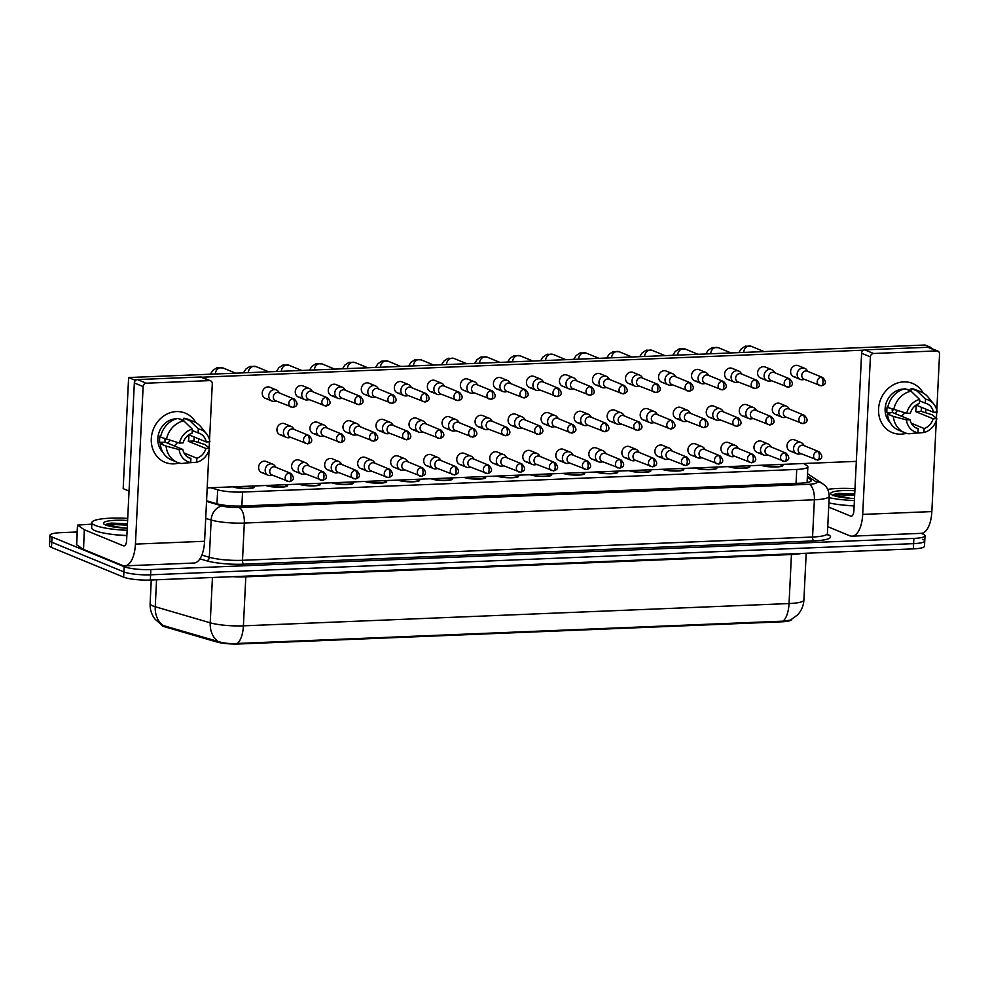 <?xml version="1.0" encoding="UTF-8"?>
<svg xmlns="http://www.w3.org/2000/svg" width="989" height="989" viewBox="0 0 989 989"><rect width="100%" height="100%" fill="white"/><g stroke="black" fill="none" stroke-linecap="round" stroke-linejoin="round"><path stroke-width="1.48" d="M253.135 486.007A11.312 2.027 -177.2 0 1 253.345 486.081A11.312 2.027 -177.2 0 1 254.494 487.045A11.312 2.027 -177.2 0 1 245.717 488.591A11.312 2.027 -177.2 0 1 233.07 486.909A11.312 2.027 -177.2 0 1 232.885 486.835M286.167 484.659A11.312 2.027 -177.2 0 1 286.365 484.734A11.312 2.027 -177.2 0 1 287.527 485.698A11.312 2.027 -177.2 0 1 278.737 487.243A11.312 2.027 -177.2 0 1 266.103 485.562A11.312 2.027 -177.2 0 1 265.917 485.488M319.187 483.312A11.312 2.027 -177.2 0 1 319.385 483.386A11.312 2.027 -177.2 0 1 320.547 484.35A11.312 2.027 -177.2 0 1 311.77 485.896A11.312 2.027 -177.2 0 1 299.123 484.214A11.312 2.027 -177.2 0 1 298.938 484.128M352.22 481.952A11.312 2.027 -177.2 0 1 352.418 482.039A11.312 2.027 -177.2 0 1 353.58 483.003A11.312 2.027 -177.2 0 1 344.79 484.548A11.312 2.027 -177.2 0 1 332.143 482.867A11.312 2.027 -177.2 0 1 331.958 482.78M385.24 480.605A11.312 2.027 -177.2 0 1 385.438 480.691A11.312 2.027 -177.2 0 1 386.6 481.655A11.312 2.027 -177.2 0 1 377.823 483.188A11.312 2.027 -177.2 0 1 365.176 481.519A11.312 2.027 -177.2 0 1 364.99 481.433M418.26 479.257A11.312 2.027 -177.2 0 1 418.458 479.344A11.312 2.027 -177.2 0 1 419.62 480.308A11.312 2.027 -177.2 0 1 410.843 481.841A11.312 2.027 -177.2 0 1 398.196 480.172A11.312 2.027 -177.2 0 1 398.011 480.085M451.293 477.91A11.312 2.027 -177.2 0 1 451.491 477.996A11.312 2.027 -177.2 0 1 452.653 478.96A11.312 2.027 -177.2 0 1 443.863 480.493A11.312 2.027 -177.2 0 1 431.216 478.824A11.312 2.027 -177.2 0 1 431.031 478.738M484.313 476.562A11.312 2.027 -177.2 0 1 484.511 476.636A11.312 2.027 -177.2 0 1 485.673 477.613A11.312 2.027 -177.2 0 1 476.896 479.146A11.312 2.027 -177.2 0 1 464.249 477.464A11.312 2.027 -177.2 0 1 464.064 477.39M517.334 475.214A11.312 2.027 -177.2 0 1 517.544 475.289A11.312 2.027 -177.2 0 1 518.693 476.265A11.312 2.027 -177.2 0 1 509.916 477.798A11.312 2.027 -177.2 0 1 497.269 476.117A11.312 2.027 -177.2 0 1 497.084 476.043M550.366 473.867A11.312 2.027 -177.2 0 1 550.564 473.941A11.312 2.027 -177.2 0 1 551.726 474.905A11.312 2.027 -177.2 0 1 542.936 476.451A11.312 2.027 -177.2 0 1 530.302 474.769A11.312 2.027 -177.2 0 1 530.116 474.695M583.386 472.519A11.312 2.027 -177.2 0 1 583.584 472.594A11.312 2.027 -177.2 0 1 584.746 473.558A11.312 2.027 -177.2 0 1 575.969 475.103A11.312 2.027 -177.2 0 1 563.322 473.422A11.312 2.027 -177.2 0 1 563.137 473.348M616.419 471.172A11.312 2.027 -177.2 0 1 616.617 471.246A11.312 2.027 -177.2 0 1 617.779 472.21A11.312 2.027 -177.2 0 1 608.989 473.756A11.312 2.027 -177.2 0 1 596.342 472.074A11.312 2.027 -177.2 0 1 596.157 472M649.439 469.824A11.312 2.027 -177.2 0 1 649.637 469.899A11.312 2.027 -177.2 0 1 650.799 470.863A11.312 2.027 -177.2 0 1 642.022 472.408A11.312 2.027 -177.2 0 1 629.375 470.727A11.312 2.027 -177.2 0 1 629.189 470.64M682.459 468.465A11.312 2.027 -177.2 0 1 682.657 468.551A11.312 2.027 -177.2 0 1 683.819 469.515A11.312 2.027 -177.2 0 1 675.042 471.061A11.312 2.027 -177.2 0 1 662.395 469.379A11.312 2.027 -177.2 0 1 662.21 469.293M715.492 467.117A11.312 2.027 -177.2 0 1 715.69 467.204A11.312 2.027 -177.2 0 1 716.852 468.168A11.312 2.027 -177.2 0 1 708.062 469.701A11.312 2.027 -177.2 0 1 695.415 468.032A11.312 2.027 -177.2 0 1 695.23 467.945M748.512 465.77A11.312 2.027 -177.2 0 1 748.71 465.856A11.312 2.027 -177.2 0 1 749.872 466.82A11.312 2.027 -177.2 0 1 741.095 468.353A11.312 2.027 -177.2 0 1 728.448 466.684A11.312 2.027 -177.2 0 1 728.263 466.598M781.533 464.422A11.312 2.027 -177.2 0 1 781.743 464.509A11.312 2.027 -177.2 0 1 782.892 465.473A11.312 2.027 -177.2 0 1 774.115 467.006A11.312 2.027 -177.2 0 1 761.468 465.337A11.312 2.027 -177.2 0 1 761.283 465.25M161.318 624.801A17.963 3.214 2.8 0 0 164.78 626.803L216.579 641.935A17.963 3.214 2.8 0 0 238.967 643.987L781.533 621.834A17.963 3.214 2.8 0 0 791.534 619.547M210.669 487.738L217.667 489.79A19.953 3.573 2.8 0 0 242.54 492.052L796.726 469.429A19.953 3.573 2.8 0 0 807.852 466.783A19.953 3.573 2.8 0 0 807.073 465.708L803.76 463.52M827.744 526.692L849.687 535.729A26.604 11.757 -92.3 0 0 852.048 536.162L921.204 533.343L922.96 534.06A19.953 3.573 -177.2 0 1 925.012 535.766A19.953 3.573 -177.2 0 1 913.873 538.412L150.847 569.577A19.953 3.573 -177.2 0 1 124.169 566.685L52.009 536.99L51.749 542.219A19.953 3.573 -177.2 0 1 49.71 540.513A19.953 3.573 -177.2 0 0 51.749 542.219L123.909 571.914L51.749 542.219L51.502 547.449A19.953 3.573 -177.2 0 1 49.45 545.743L49.957 535.284A19.953 3.573 -177.2 0 1 61.095 532.638L77.154 531.971M150.847 569.577L150.588 574.807A19.953 3.573 -177.2 0 1 123.909 571.914A19.953 3.573 -177.2 0 0 150.588 574.807L913.626 543.641L150.588 574.807L150.34 580.036A19.953 3.573 -177.2 0 1 123.65 577.143L51.502 547.449M922.7 539.289A19.953 3.573 -177.2 0 1 924.752 540.995A19.953 3.573 -177.2 0 1 913.626 543.641A19.953 3.573 -177.2 0 0 924.752 540.995L924.492 546.225A19.953 3.573 -177.2 0 1 913.366 548.87L150.34 580.036M162.196 625.233L218.112 641.478C223.625 643.258 230.066 643.913 237.422 643.443L783.065 621.154L790.347 620.14L797.53 614.948C801.424 610.745 803.538 605.763 803.896 600.026L806.183 553.247M52.009 536.99A19.953 3.573 -177.2 0 1 49.957 535.284M206.565 500.768L216.715 503.735A19.953 3.573 2.8 0 0 241.6 506.009L800.212 483.188A19.953 3.573 2.8 0 0 811.339 480.543A19.953 3.573 2.8 0 0 810.547 479.48L807.345 477.341M807.939 371.444L806.777 369.886A5.983 5.266 112.4 0 0 804.786 368.341A5.983 5.266 112.4 0 0 802.796 367.995A5.983 5.266 112.4 0 0 797.146 374.102A5.983 5.266 112.4 0 0 800.225 379.417A5.983 5.266 112.4 0 0 802.215 379.764A5.983 5.266 112.4 0 0 802.722 379.714L804.65 379.442M821.278 377.279A4.327 3.795 112.4 0 1 822.724 377.526L807.086 371.098A4.327 3.795 112.4 0 0 803.797 379.084L821.253 385.846A4.327 1.916 87.7 0 0 822.984 382.31A4.327 1.916 -92.3 0 0 821.278 377.279A4.327 3.795 112.4 0 0 819.424 385.525M789.618 409.248L788.443 407.691A5.983 5.266 112.4 0 0 786.453 406.145A5.983 5.266 112.4 0 0 784.462 405.799A5.983 5.266 112.4 0 0 778.813 411.906A5.983 5.266 112.4 0 0 781.903 417.222A5.983 5.266 112.4 0 0 783.894 417.568A5.983 5.266 112.4 0 0 784.401 417.519L786.329 417.247M802.957 415.071A4.327 3.795 112.4 0 1 804.391 415.331L788.752 408.89A4.327 3.795 112.4 0 0 785.464 416.888L802.92 423.651A4.327 1.916 87.7 0 0 804.65 420.115A4.327 1.916 -92.3 0 0 802.957 415.071A4.327 3.795 112.4 0 0 801.102 423.329M762.482 465.201A9.977 1.78 2.8 0 0 762.667 465.287A9.977 1.78 2.8 0 0 773.818 466.759A9.977 1.78 2.8 0 0 781.57 465.399A9.977 1.78 2.8 0 0 781.533 465.238L781.174 464.434M804.366 445.718L803.204 444.172A5.983 5.266 112.4 0 0 801.214 442.627A5.983 5.266 112.4 0 0 799.223 442.281A5.983 5.266 112.4 0 0 793.574 448.376A5.983 5.266 112.4 0 0 796.652 453.691A5.983 5.266 112.4 0 0 798.642 454.038A5.983 5.266 112.4 0 0 799.149 454L801.078 453.716M817.656 451.528A4.327 3.795 112.4 0 1 819.09 451.775L803.513 445.371A4.327 3.795 112.4 0 0 800.225 453.37L817.619 460.095A4.327 1.916 87.7 0 0 819.349 456.559A4.327 1.916 -92.3 0 0 817.656 451.528A4.327 3.795 112.4 0 0 815.801 459.774M774.919 372.791L773.744 371.246A5.983 5.266 112.4 0 0 771.766 369.701A5.983 5.266 112.4 0 0 769.776 369.354A5.983 5.266 112.4 0 0 764.114 375.449A5.983 5.266 112.4 0 0 767.204 380.765A5.983 5.266 112.4 0 0 769.195 381.111A5.983 5.266 112.4 0 0 769.702 381.062L771.63 380.79M788.258 378.626A4.327 3.795 112.4 0 1 789.692 378.874L774.066 372.445A4.327 3.795 112.4 0 0 770.765 380.431L788.221 387.194A4.327 1.916 87.7 0 0 789.951 383.658A4.327 1.916 -92.3 0 0 788.258 378.626A4.327 3.795 112.4 0 0 786.403 386.872M741.898 374.139L740.724 372.593A5.983 5.266 112.4 0 0 738.734 371.048A5.983 5.266 112.4 0 0 736.743 370.702A5.983 5.266 112.4 0 0 731.094 376.797A5.983 5.266 112.4 0 0 734.184 382.113A5.983 5.266 112.4 0 0 736.175 382.459A5.983 5.266 112.4 0 0 736.681 382.422L738.598 382.137M755.237 379.974A4.327 3.795 112.4 0 1 756.672 380.221L741.033 373.793A4.327 3.795 112.4 0 0 737.745 381.791L755.2 388.541A4.327 1.916 87.7 0 0 756.931 385.005A4.327 1.916 -92.3 0 0 755.237 379.974A4.327 3.795 112.4 0 0 753.383 388.22M708.866 375.486L707.691 373.941A5.983 5.266 112.4 0 0 705.713 372.396A5.983 5.266 112.4 0 0 703.723 372.049A5.983 5.266 112.4 0 0 698.073 378.144A5.983 5.266 112.4 0 0 701.152 383.46A5.983 5.266 112.4 0 0 703.142 383.806A5.983 5.266 112.4 0 0 703.649 383.769L705.577 383.485M722.205 381.321A4.327 3.795 112.4 0 1 723.639 381.569L708.013 375.14A4.327 3.795 112.4 0 0 704.724 383.139L722.18 389.889A4.327 1.916 87.7 0 0 723.911 386.353A4.327 1.916 -92.3 0 0 722.205 381.321A4.327 3.795 112.4 0 0 720.351 389.567M675.846 376.834L674.671 375.288A5.983 5.266 112.4 0 0 672.681 373.743A5.983 5.266 112.4 0 0 670.69 373.397A5.983 5.266 112.4 0 0 665.041 379.492A5.983 5.266 112.4 0 0 668.131 384.808A5.983 5.266 112.4 0 0 670.122 385.166A5.983 5.266 112.4 0 0 670.629 385.117L672.557 384.832M689.185 382.669A4.327 3.795 112.4 0 1 690.619 382.916L674.98 376.488A4.327 3.795 112.4 0 0 671.692 384.486L689.148 391.236A4.327 1.916 87.7 0 0 690.878 387.7A4.327 1.916 -92.3 0 0 689.185 382.669A4.327 3.795 112.4 0 0 687.33 390.915M756.585 410.596L755.423 409.038A5.983 5.266 112.4 0 0 753.433 407.493A5.983 5.266 112.4 0 0 751.442 407.147A5.983 5.266 112.4 0 0 745.793 413.254A5.983 5.266 112.4 0 0 748.871 418.57A5.983 5.266 112.4 0 0 750.861 418.916A5.983 5.266 112.4 0 0 751.368 418.866L753.297 418.594M769.924 416.431A4.327 3.795 112.4 0 1 771.371 416.678L755.732 410.237A4.327 3.795 112.4 0 0 752.444 418.236L769.899 424.998A4.327 1.916 87.7 0 0 771.63 421.462A4.327 1.916 -92.3 0 0 769.924 416.431A4.327 3.795 112.4 0 0 768.07 424.677M723.565 411.943L722.39 410.386A5.983 5.266 112.4 0 0 720.412 408.84A5.983 5.266 112.4 0 0 718.422 408.494A5.983 5.266 112.4 0 0 712.76 414.601A5.983 5.266 112.4 0 0 715.851 419.917A5.983 5.266 112.4 0 0 717.841 420.263A5.983 5.266 112.4 0 0 718.348 420.214L720.276 419.942M736.904 417.778A4.327 3.795 112.4 0 1 738.338 418.026L722.712 411.585A4.327 3.795 112.4 0 0 719.411 419.583L736.867 426.346A4.327 1.916 87.7 0 0 738.598 422.81A4.327 1.916 -92.3 0 0 736.904 417.778A4.327 3.795 112.4 0 0 735.05 426.024M690.545 413.291L689.37 411.745A5.983 5.266 112.4 0 0 687.38 410.188A5.983 5.266 112.4 0 0 685.389 409.842A5.983 5.266 112.4 0 0 679.74 415.949A5.983 5.266 112.4 0 0 682.83 421.265A5.983 5.266 112.4 0 0 684.821 421.611A5.983 5.266 112.4 0 0 685.328 421.561L687.244 421.289M703.884 419.126A4.327 3.795 112.4 0 1 705.318 419.373L689.679 412.945A4.327 3.795 112.4 0 0 686.391 420.931L703.847 427.693A4.327 1.916 87.7 0 0 705.577 424.157A4.327 1.916 -92.3 0 0 703.884 419.126A4.327 3.795 112.4 0 0 702.029 427.372M729.449 466.548A9.977 1.78 2.8 0 0 729.635 466.635A9.977 1.78 2.8 0 0 740.798 468.106A9.977 1.78 2.8 0 0 748.549 466.759A9.977 1.78 2.8 0 0 748.512 466.585L748.154 465.782M771.346 447.065L770.171 445.52A5.983 5.266 112.4 0 0 768.193 443.974A5.983 5.266 112.4 0 0 766.203 443.628A5.983 5.266 112.4 0 0 760.541 449.723A5.983 5.266 112.4 0 0 763.632 455.039A5.983 5.266 112.4 0 0 765.622 455.397A5.983 5.266 112.4 0 0 766.129 455.348L768.057 455.064M784.623 452.875A4.327 3.795 112.4 0 1 786.057 453.123L770.493 446.719A4.327 3.795 112.4 0 0 767.192 454.717L784.598 461.443A4.327 1.916 87.7 0 0 786.329 457.907A4.327 1.916 -92.3 0 0 784.623 452.875A4.327 3.795 112.4 0 0 782.769 461.121M696.429 467.896A9.977 1.78 2.8 0 0 696.615 467.982A9.977 1.78 2.8 0 0 707.765 469.466A9.977 1.78 2.8 0 0 715.517 468.106A9.977 1.78 2.8 0 0 715.492 467.933L715.121 467.142M738.326 448.425L737.151 446.867A5.983 5.266 112.4 0 0 735.161 445.322A5.983 5.266 112.4 0 0 733.17 444.976A5.983 5.266 112.4 0 0 727.521 451.071A5.983 5.266 112.4 0 0 730.611 456.399A5.983 5.266 112.4 0 0 732.602 456.745A5.983 5.266 112.4 0 0 733.109 456.695L735.025 456.411M751.603 454.223A4.327 3.795 112.4 0 1 753.037 454.483L737.46 448.066A4.327 3.795 112.4 0 0 734.172 456.065L751.566 462.79A4.327 1.916 87.7 0 0 753.297 459.255A4.327 1.916 -92.3 0 0 751.603 454.223A4.327 3.795 112.4 0 0 749.749 462.469M663.409 469.243A9.977 1.78 2.8 0 0 663.582 469.33A9.977 1.78 2.8 0 0 674.745 470.813A9.977 1.78 2.8 0 0 682.497 469.454A9.977 1.78 2.8 0 0 682.459 469.281L682.101 468.489M705.293 449.772L704.119 448.215A5.983 5.266 112.4 0 0 702.141 446.669A5.983 5.266 112.4 0 0 700.15 446.323A5.983 5.266 112.4 0 0 694.501 452.43A5.983 5.266 112.4 0 0 697.579 457.746A5.983 5.266 112.4 0 0 699.569 458.092A5.983 5.266 112.4 0 0 700.076 458.043L702.005 457.759M718.57 455.57A4.327 3.795 112.4 0 1 720.017 455.83L704.44 449.414A4.327 3.795 112.4 0 0 701.152 457.413L718.546 464.138A4.327 1.916 87.7 0 0 720.276 460.602A4.327 1.916 -92.3 0 0 718.57 455.57A4.327 3.795 112.4 0 0 716.716 463.816M630.376 470.603A9.977 1.78 2.8 0 0 630.562 470.677A9.977 1.78 2.8 0 0 641.725 472.161A9.977 1.78 2.8 0 0 649.464 470.801A9.977 1.78 2.8 0 0 649.439 470.64L649.081 469.837M672.273 451.12L671.098 449.562A5.983 5.266 112.4 0 0 669.108 448.017A5.983 5.266 112.4 0 0 667.118 447.671A5.983 5.266 112.4 0 0 661.468 453.778A5.983 5.266 112.4 0 0 664.559 459.094A5.983 5.266 112.4 0 0 666.549 459.44A5.983 5.266 112.4 0 0 667.056 459.391L668.984 459.119M685.55 456.918A4.327 3.795 112.4 0 1 686.984 457.178L671.407 450.761A4.327 3.795 112.4 0 0 668.119 458.76L685.513 465.498A4.327 1.916 87.7 0 0 687.244 461.962A4.327 1.916 -92.3 0 0 685.55 456.918A4.327 3.795 112.4 0 0 683.696 465.176M597.356 471.951A9.977 1.78 2.8 0 0 597.541 472.025A9.977 1.78 2.8 0 0 608.692 473.508A9.977 1.78 2.8 0 0 616.444 472.149A9.977 1.78 2.8 0 0 616.407 471.988L616.048 471.184M639.24 452.468L638.078 450.91A5.983 5.266 112.4 0 0 636.088 449.365A5.983 5.266 112.4 0 0 634.097 449.018A5.983 5.266 112.4 0 0 628.448 455.125A5.983 5.266 112.4 0 0 631.526 460.441A5.983 5.266 112.4 0 0 633.516 460.787A5.983 5.266 112.4 0 0 634.036 460.738L635.952 460.466M652.53 458.278A4.327 3.795 112.4 0 1 653.964 458.525L638.387 452.109A4.327 3.795 112.4 0 0 635.099 460.108L652.493 466.845A4.327 1.916 87.7 0 0 654.224 463.309A4.327 1.916 -92.3 0 0 652.53 458.278A4.327 3.795 112.4 0 0 650.675 466.524M564.323 473.298A9.977 1.78 2.8 0 0 564.509 473.372A9.977 1.78 2.8 0 0 575.672 474.856A9.977 1.78 2.8 0 0 583.423 473.496A9.977 1.78 2.8 0 0 583.386 473.335L583.028 472.532M606.22 453.815L605.045 452.257A5.983 5.266 112.4 0 0 603.067 450.712A5.983 5.266 112.4 0 0 601.077 450.366A5.983 5.266 112.4 0 0 595.415 456.473A5.983 5.266 112.4 0 0 598.506 461.789A5.983 5.266 112.4 0 0 600.496 462.135A5.983 5.266 112.4 0 0 601.003 462.086L602.931 461.814M619.497 459.625A4.327 3.795 112.4 0 1 620.944 459.873L605.367 453.457A4.327 3.795 112.4 0 0 602.078 461.455L619.473 468.193A4.327 1.916 87.7 0 0 621.203 464.657A4.327 1.916 -92.3 0 0 619.497 459.625A4.327 3.795 112.4 0 0 617.643 467.871M531.303 474.646A9.977 1.78 2.8 0 0 531.489 474.72A9.977 1.78 2.8 0 0 542.652 476.204A9.977 1.78 2.8 0 0 550.391 474.844A9.977 1.78 2.8 0 0 550.366 474.683L549.995 473.879M573.2 455.163L572.025 453.605A5.983 5.266 112.4 0 0 570.035 452.06A5.983 5.266 112.4 0 0 568.045 451.713A5.983 5.266 112.4 0 0 562.395 457.82A5.983 5.266 112.4 0 0 565.485 463.136A5.983 5.266 112.4 0 0 567.476 463.482A5.983 5.266 112.4 0 0 567.983 463.433L569.911 463.161M586.477 460.973A4.327 3.795 112.4 0 1 587.911 461.22L572.334 454.816A4.327 3.795 112.4 0 0 569.046 462.803L586.44 469.54A4.327 1.916 87.7 0 0 588.171 466.004A4.327 1.916 -92.3 0 0 586.477 460.973A4.327 3.795 112.4 0 0 584.623 469.219M498.283 475.993A9.977 1.78 2.8 0 0 498.468 476.068A9.977 1.78 2.8 0 0 509.619 477.551A9.977 1.78 2.8 0 0 517.371 476.191A9.977 1.78 2.8 0 0 517.334 476.03L516.975 475.227M540.167 456.51L539.005 454.965A5.983 5.266 112.4 0 0 537.015 453.419A5.983 5.266 112.4 0 0 535.024 453.061A5.983 5.266 112.4 0 0 529.375 459.168A5.983 5.266 112.4 0 0 532.453 464.484A5.983 5.266 112.4 0 0 534.443 464.83A5.983 5.266 112.4 0 0 534.95 464.781L536.879 464.509M553.457 462.32A4.327 3.795 112.4 0 1 554.891 462.568L539.314 456.164A4.327 3.795 112.4 0 0 536.026 464.15L553.42 470.888A4.327 1.916 87.7 0 0 555.15 467.352A4.327 1.916 -92.3 0 0 553.457 462.32A4.327 3.795 112.4 0 0 551.602 470.566M465.25 477.341A9.977 1.78 2.8 0 0 465.436 477.415A9.977 1.78 2.8 0 0 476.599 478.899A9.977 1.78 2.8 0 0 484.35 477.539A9.977 1.78 2.8 0 0 484.313 477.378L483.955 476.574M507.147 457.858L505.972 456.312A5.983 5.266 112.4 0 0 503.994 454.767A5.983 5.266 112.4 0 0 502.004 454.421A5.983 5.266 112.4 0 0 496.342 460.515A5.983 5.266 112.4 0 0 499.433 465.831A5.983 5.266 112.4 0 0 501.423 466.178A5.983 5.266 112.4 0 0 501.93 466.14L503.858 465.856M520.424 463.668A4.327 3.795 112.4 0 1 521.858 463.915L506.294 457.511A4.327 3.795 112.4 0 0 502.993 465.51L520.399 472.235A4.327 1.916 87.7 0 0 522.13 468.699A4.327 1.916 -92.3 0 0 520.424 463.668A4.327 3.795 112.4 0 0 518.57 471.914M432.23 478.688A9.977 1.78 2.8 0 0 432.416 478.775A9.977 1.78 2.8 0 0 443.567 480.246A9.977 1.78 2.8 0 0 451.318 478.886A9.977 1.78 2.8 0 0 451.293 478.725L450.922 477.922M474.127 459.205L472.952 457.66A5.983 5.266 112.4 0 0 470.962 456.114A5.983 5.266 112.4 0 0 468.971 455.768A5.983 5.266 112.4 0 0 463.322 461.863A5.983 5.266 112.4 0 0 466.412 467.179A5.983 5.266 112.4 0 0 468.403 467.525A5.983 5.266 112.4 0 0 468.91 467.488L470.826 467.204M487.404 465.015A4.327 3.795 112.4 0 1 488.838 465.263L473.261 458.859A4.327 3.795 112.4 0 0 469.973 466.857L487.367 473.583A4.327 1.916 87.7 0 0 489.098 470.047A4.327 1.916 -92.3 0 0 487.404 465.015A4.327 3.795 112.4 0 0 485.55 473.261M399.21 480.036A9.977 1.78 2.8 0 0 399.383 480.122A9.977 1.78 2.8 0 0 410.546 481.594A9.977 1.78 2.8 0 0 418.298 480.246A9.977 1.78 2.8 0 0 418.26 480.073L417.902 479.269M441.094 460.553L439.92 459.007A5.983 5.266 112.4 0 0 437.942 457.462A5.983 5.266 112.4 0 0 435.951 457.116A5.983 5.266 112.4 0 0 430.302 463.211A5.983 5.266 112.4 0 0 433.38 468.526A5.983 5.266 112.4 0 0 435.37 468.885A5.983 5.266 112.4 0 0 435.877 468.835L437.806 468.551M454.371 466.363A4.327 3.795 112.4 0 1 455.818 466.61L440.241 460.206A4.327 3.795 112.4 0 0 436.953 468.205L454.347 474.93A4.327 1.916 87.7 0 0 456.077 471.394A4.327 1.916 -92.3 0 0 454.371 466.363A4.327 3.795 112.4 0 0 452.517 474.609M366.177 481.383A9.977 1.78 2.8 0 0 366.363 481.47A9.977 1.78 2.8 0 0 377.526 482.953A9.977 1.78 2.8 0 0 385.265 481.594A9.977 1.78 2.8 0 0 385.24 481.42L384.882 480.629M408.074 461.912L406.899 460.355A5.983 5.266 112.4 0 0 404.909 458.809A5.983 5.266 112.4 0 0 402.919 458.463A5.983 5.266 112.4 0 0 397.269 464.558A5.983 5.266 112.4 0 0 400.36 469.886A5.983 5.266 112.4 0 0 402.35 470.232A5.983 5.266 112.4 0 0 402.857 470.183L404.785 469.899M421.351 467.71A4.327 3.795 112.4 0 1 422.785 467.97L407.208 461.554A4.327 3.795 112.4 0 0 403.92 469.552L421.314 476.278A4.327 1.916 87.7 0 0 423.045 472.742A4.327 1.916 -92.3 0 0 421.351 467.71A4.327 3.795 112.4 0 0 419.497 475.956M333.157 482.731A9.977 1.78 2.8 0 0 333.342 482.817A9.977 1.78 2.8 0 0 344.493 484.301A9.977 1.78 2.8 0 0 352.245 482.941A9.977 1.78 2.8 0 0 352.208 482.768L351.849 481.977M375.041 463.26L373.879 461.702A5.983 5.266 112.4 0 0 371.889 460.157A5.983 5.266 112.4 0 0 369.898 459.811A5.983 5.266 112.4 0 0 364.249 465.918A5.983 5.266 112.4 0 0 367.327 471.234A5.983 5.266 112.4 0 0 369.317 471.58A5.983 5.266 112.4 0 0 369.837 471.53L371.753 471.246M388.331 469.058A4.327 3.795 112.4 0 1 389.765 469.318L374.188 462.901A4.327 3.795 112.4 0 0 370.9 470.9L388.294 477.625A4.327 1.916 87.7 0 0 390.025 474.09A4.327 1.916 -92.3 0 0 388.331 469.058A4.327 3.795 112.4 0 0 386.476 477.304M300.124 484.091A9.977 1.78 2.8 0 0 300.31 484.165A9.977 1.78 2.8 0 0 311.473 485.648A9.977 1.78 2.8 0 0 319.224 484.289A9.977 1.78 2.8 0 0 319.187 484.128L318.829 483.324M342.021 464.607L340.846 463.05A5.983 5.266 112.4 0 0 338.868 461.504A5.983 5.266 112.4 0 0 336.878 461.158A5.983 5.266 112.4 0 0 331.216 467.265A5.983 5.266 112.4 0 0 334.307 472.581A5.983 5.266 112.4 0 0 336.297 472.927A5.983 5.266 112.4 0 0 336.804 472.878L338.733 472.606M355.298 470.405A4.327 3.795 112.4 0 1 356.745 470.665L341.168 464.249A4.327 3.795 112.4 0 0 337.879 472.248L355.274 478.985A4.327 1.916 87.7 0 0 357.004 475.449A4.327 1.916 -92.3 0 0 355.298 470.405A4.327 3.795 112.4 0 0 353.444 478.664M267.104 485.438A9.977 1.78 2.8 0 0 267.29 485.512A9.977 1.78 2.8 0 0 278.453 486.996A9.977 1.78 2.8 0 0 286.192 485.636A9.977 1.78 2.8 0 0 286.167 485.475L285.796 484.672M309.001 465.955L307.826 464.397A5.983 5.266 112.4 0 0 305.836 462.852A5.983 5.266 112.4 0 0 303.846 462.506A5.983 5.266 112.4 0 0 298.196 468.613A5.983 5.266 112.4 0 0 301.286 473.929A5.983 5.266 112.4 0 0 303.277 474.275A5.983 5.266 112.4 0 0 303.784 474.226L305.712 473.954M322.278 471.765A4.327 3.795 112.4 0 1 323.712 472.013L308.135 465.596A4.327 3.795 112.4 0 0 304.847 473.595L322.241 480.333A4.327 1.916 87.7 0 0 323.972 476.797A4.327 1.916 -92.3 0 0 322.278 471.765A4.327 3.795 112.4 0 0 320.424 480.011M234.084 486.786A9.977 1.78 2.8 0 0 234.269 486.86A9.977 1.78 2.8 0 0 245.42 488.343A9.977 1.78 2.8 0 0 253.172 486.984A9.977 1.78 2.8 0 0 253.135 486.823L252.776 486.019M275.968 467.303L274.806 465.745A5.983 5.266 112.4 0 0 272.816 464.2A5.983 5.266 112.4 0 0 270.825 463.853A5.983 5.266 112.4 0 0 265.176 469.96A5.983 5.266 112.4 0 0 268.254 475.276A5.983 5.266 112.4 0 0 270.244 475.622A5.983 5.266 112.4 0 0 270.751 475.573L272.68 475.301M289.258 473.113A4.327 3.795 112.4 0 1 290.692 473.36L275.115 466.944A4.327 3.795 112.4 0 0 271.827 474.943L289.221 481.68A4.327 1.916 87.7 0 0 290.951 478.144A4.327 1.916 -92.3 0 0 289.258 473.113A4.327 3.795 112.4 0 0 287.403 481.359M827.768 489.37A33.255 5.946 -177.2 0 1 854.978 488.714M854.496 498.493A21.684 3.882 -177.2 0 1 832.961 495.316A21.684 3.882 -177.2 0 1 831.057 494.191A21.684 3.882 -177.2 0 1 854.879 490.791M854.719 494.092L838.721 493.4C834.864 493.894 832.862 494.636 832.713 495.6C834.877 495.304 840.662 496.206 850.083 498.295M854.137 505.787A33.255 5.946 -177.2 0 1 828.906 502.907M854.397 500.558A33.255 5.946 -177.2 0 1 829.153 497.677M854.644 495.427L835.977 494.611L832.936 495.304M854.694 494.389L838.721 493.4M127.136 530.265A33.255 5.946 -177.2 0 1 95.327 525.443A33.255 5.946 -177.2 0 1 91.915 522.6A33.255 5.946 -177.2 0 1 127.717 518.409M126.876 535.494A33.255 5.946 -177.2 0 1 95.068 530.673A33.255 5.946 -177.2 0 1 91.656 527.829L91.915 522.6M127.235 528.188A21.684 3.882 -177.2 0 1 105.699 525.023A21.684 3.882 -177.2 0 1 103.796 523.886A21.684 3.882 -177.2 0 1 127.618 520.486M127.445 523.799L111.46 523.094C107.591 523.601 105.588 524.331 105.452 525.295C107.603 525.011 113.401 525.901 122.821 528.002M127.383 525.122L108.716 524.318L105.675 525.011M127.433 524.083L111.46 523.094M903.686 381.878A26.604 23.39 -67.6 0 1 923.071 392.905A26.604 23.39 -67.6 0 0 912.526 383.423A26.604 23.39 -67.6 0 0 903.686 381.878A26.604 23.39 -67.6 0 0 878.566 408.989A26.604 23.39 -67.6 0 0 901.127 434.171A26.604 23.39 -67.6 0 1 892.276 432.626A26.604 23.39 -67.6 0 1 879.246 403.982A26.604 23.39 -67.6 0 1 903.686 381.878M926.063 409.199A26.604 23.39 -67.6 0 1 925.469 412.462A26.604 23.39 -67.6 0 0 926.063 409.199M906.443 433.293A26.604 23.39 -67.6 0 1 901.127 434.171A26.604 23.39 -67.6 0 0 906.443 433.293M854.137 505.911A26.604 4.76 -177.2 0 1 839.476 504.662M921.204 533.343A26.604 11.757 -92.3 0 0 931.848 511.585L936.299 420.473M852.048 536.162A26.604 11.757 -92.3 0 0 862.692 514.404L870.407 356.881L861.604 353.258L853.903 510.781A6.651 2.942 87.7 0 1 851.232 516.221A6.651 2.942 87.7 0 1 850.639 516.11L828.695 507.085M936.41 418.298L936.707 412.116M936.806 410.287L939.55 354.062A3.326 2.918 112.4 0 0 936.731 350.91L927.929 347.287A3.326 2.918 -67.6 0 1 929.042 347.485L937.832 351.107M861.604 353.258A3.326 2.918 -67.6 0 1 864.745 349.871L873.547 353.493L936.731 350.91M873.547 353.493A3.326 2.918 112.4 0 0 870.407 356.881M864.745 349.871L927.929 347.287M176.425 411.572A26.604 23.39 -67.6 0 1 195.81 422.612A26.604 23.39 -67.6 0 0 185.264 413.118A26.604 23.39 -67.6 0 0 176.425 411.572A26.604 23.39 -67.6 0 0 151.292 438.696A26.604 23.39 -67.6 0 0 173.866 463.866A26.604 23.39 -67.6 0 1 165.015 462.32A26.604 23.39 -67.6 0 1 151.985 433.689A26.604 23.39 -67.6 0 1 176.425 411.572M198.801 438.906A26.604 23.39 -67.6 0 1 198.208 442.17A26.604 23.39 -67.6 0 0 198.801 438.906M179.182 463A26.604 23.39 -67.6 0 1 173.866 463.866A26.604 23.39 -67.6 0 0 179.182 463M126.876 535.605A26.604 4.76 -177.2 0 1 112.214 534.357M84.288 529.708L83.546 549.427L84.288 529.708L77.488 525.097L91.841 524.145M83.546 549.427L122.426 565.424A26.604 11.757 -92.3 0 0 124.787 565.869A26.604 11.757 -92.3 0 0 135.431 544.111L143.133 386.588L134.343 382.966L126.629 540.489A6.651 2.942 87.7 0 1 123.971 545.928A6.651 2.942 87.7 0 1 123.378 545.817L84.498 529.807M83.336 549.315L76.524 544.704L77.488 525.097M124.787 565.869L193.931 563.038A26.604 11.757 -92.3 0 0 204.587 541.28L209.038 450.18M209.149 447.992L209.445 441.823M209.532 439.994L212.289 383.757A3.326 2.918 112.4 0 0 209.47 380.617L200.668 376.994A3.326 2.918 -67.6 0 1 201.768 377.18L210.57 380.802M134.343 382.966A3.326 2.918 -67.6 0 1 137.483 379.566L146.273 383.188L209.47 380.617M146.273 383.188A3.326 2.918 112.4 0 0 143.133 386.588M137.483 379.566L200.668 376.994M759.045 452.69A5.983 5.266 -67.6 0 1 757.055 452.344A5.983 5.266 -67.6 0 1 754.125 445.891A5.983 5.266 -67.6 0 1 759.626 440.921A5.983 5.266 -67.6 0 1 761.617 441.267L768.193 443.974M726.025 454.038A5.983 5.266 -67.6 0 1 724.035 453.691A5.983 5.266 -67.6 0 1 721.105 447.251A5.983 5.266 -67.6 0 1 726.606 442.268A5.983 5.266 -67.6 0 1 728.596 442.615L735.161 445.322M693.005 455.385A5.983 5.266 -67.6 0 1 691.014 455.039A5.983 5.266 -67.6 0 1 688.072 448.598A5.983 5.266 -67.6 0 1 693.573 443.616A5.983 5.266 -67.6 0 1 695.564 443.962L702.141 446.669M659.972 456.733A5.983 5.266 -67.6 0 1 657.982 456.386A5.983 5.266 -67.6 0 1 655.052 449.946A5.983 5.266 -67.6 0 1 660.553 444.963A5.983 5.266 -67.6 0 1 662.543 445.31L669.108 448.017M626.952 458.08A5.983 5.266 -67.6 0 1 624.961 457.734A5.983 5.266 -67.6 0 1 622.032 451.293A5.983 5.266 -67.6 0 1 627.533 446.311A5.983 5.266 -67.6 0 1 629.523 446.669L636.088 449.365M593.932 459.428A5.983 5.266 -67.6 0 1 591.941 459.081A5.983 5.266 -67.6 0 1 588.999 452.641A5.983 5.266 -67.6 0 1 594.5 447.671A5.983 5.266 -67.6 0 1 596.491 448.017L603.067 450.712M560.899 460.775A5.983 5.266 -67.6 0 1 558.909 460.429A5.983 5.266 -67.6 0 1 555.979 453.988A5.983 5.266 -67.6 0 1 561.48 449.018A5.983 5.266 -67.6 0 1 563.47 449.365L570.035 452.06M527.879 462.123A5.983 5.266 -67.6 0 1 525.888 461.776A5.983 5.266 -67.6 0 1 522.958 455.336A5.983 5.266 -67.6 0 1 528.447 450.366A5.983 5.266 -67.6 0 1 530.438 450.712L537.015 453.419M494.859 463.482A5.983 5.266 -67.6 0 1 492.856 463.136A5.983 5.266 -67.6 0 1 489.926 456.683A5.983 5.266 -67.6 0 1 495.427 451.713A5.983 5.266 -67.6 0 1 497.418 452.06L503.994 454.767M461.826 464.83A5.983 5.266 -67.6 0 1 459.836 464.484A5.983 5.266 -67.6 0 1 456.906 458.031A5.983 5.266 -67.6 0 1 462.407 453.061A5.983 5.266 -67.6 0 1 464.397 453.407L470.962 456.114M428.806 466.178A5.983 5.266 -67.6 0 1 426.815 465.831A5.983 5.266 -67.6 0 1 423.873 459.378A5.983 5.266 -67.6 0 1 429.374 454.408A5.983 5.266 -67.6 0 1 431.365 454.755L437.942 457.462M395.773 467.525A5.983 5.266 -67.6 0 1 393.783 467.179A5.983 5.266 -67.6 0 1 390.853 460.738A5.983 5.266 -67.6 0 1 396.354 455.756A5.983 5.266 -67.6 0 1 398.344 456.102L404.909 458.809M362.753 468.873A5.983 5.266 -67.6 0 1 360.762 468.526A5.983 5.266 -67.6 0 1 357.833 462.086A5.983 5.266 -67.6 0 1 363.334 457.103A5.983 5.266 -67.6 0 1 365.324 457.45L371.889 460.157M329.733 470.22A5.983 5.266 -67.6 0 1 327.742 469.874A5.983 5.266 -67.6 0 1 324.8 463.433A5.983 5.266 -67.6 0 1 330.301 458.451A5.983 5.266 -67.6 0 1 332.292 458.797L338.868 461.504M296.7 471.568A5.983 5.266 -67.6 0 1 294.71 471.221A5.983 5.266 -67.6 0 1 291.78 464.781A5.983 5.266 -67.6 0 1 297.281 459.798A5.983 5.266 -67.6 0 1 299.271 460.157L305.836 462.852M263.68 472.915A5.983 5.266 -67.6 0 1 261.689 472.569A5.983 5.266 -67.6 0 1 258.759 466.128A5.983 5.266 -67.6 0 1 264.248 461.158A5.983 5.266 -67.6 0 1 266.239 461.504L272.816 464.2M792.078 451.343A5.983 5.266 -67.6 0 1 790.087 450.996A5.983 5.266 -67.6 0 1 787.157 444.543A5.983 5.266 -67.6 0 1 792.646 439.573A5.983 5.266 -67.6 0 1 794.637 439.92L801.214 442.627M282.001 435.123A5.983 5.266 -67.6 0 1 280.011 434.764A5.983 5.266 -67.6 0 1 277.081 428.324A5.983 5.266 -67.6 0 1 282.582 423.354A5.983 5.266 -67.6 0 1 284.572 423.7L291.087 426.383A5.983 5.266 112.4 0 0 289.097 426.036A5.983 5.266 112.4 0 0 283.435 432.131A5.983 5.266 112.4 0 0 286.526 437.447A5.983 5.266 112.4 0 0 288.516 437.793A5.983 5.266 112.4 0 0 289.023 437.756L290.951 437.472M315.034 433.763A5.983 5.266 -67.6 0 1 313.043 433.417A5.983 5.266 -67.6 0 1 310.113 426.976A5.983 5.266 -67.6 0 1 315.602 422.006A5.983 5.266 -67.6 0 1 317.593 422.352L324.108 425.035A5.983 5.266 112.4 0 0 322.117 424.689A5.983 5.266 112.4 0 0 316.468 430.784A5.983 5.266 112.4 0 0 319.558 436.1A5.983 5.266 112.4 0 0 321.549 436.446A5.983 5.266 112.4 0 0 322.055 436.396L323.972 436.124M348.054 432.416A5.983 5.266 -67.6 0 1 346.063 432.069A5.983 5.266 -67.6 0 1 343.134 425.629A5.983 5.266 -67.6 0 1 348.635 420.659A5.983 5.266 -67.6 0 1 350.625 421.005L357.128 423.675A5.983 5.266 112.4 0 0 355.138 423.329A5.983 5.266 112.4 0 0 349.488 429.436A5.983 5.266 112.4 0 0 352.579 434.752A5.983 5.266 112.4 0 0 354.569 435.098A5.983 5.266 112.4 0 0 355.076 435.049L357.004 434.777M381.086 431.068A5.983 5.266 -67.6 0 1 379.096 430.722A5.983 5.266 -67.6 0 1 376.154 424.281A5.983 5.266 -67.6 0 1 381.655 419.311A5.983 5.266 -67.6 0 1 383.645 419.657L390.161 422.328A5.983 5.266 112.4 0 0 388.17 421.982A5.983 5.266 112.4 0 0 382.52 428.089A5.983 5.266 112.4 0 0 385.599 433.405A5.983 5.266 112.4 0 0 387.589 433.751A5.983 5.266 112.4 0 0 388.096 433.701L390.025 433.429M267.314 398.666A5.983 5.266 -67.6 0 1 265.324 398.32A5.983 5.266 -67.6 0 1 262.382 391.879A5.983 5.266 -67.6 0 1 267.883 386.897A5.983 5.266 -67.6 0 1 269.873 387.243L276.388 389.926A5.983 5.266 112.4 0 0 274.398 389.579A5.983 5.266 112.4 0 0 268.748 395.687A5.983 5.266 112.4 0 0 271.827 401.002A5.983 5.266 112.4 0 0 273.817 401.349A5.983 5.266 112.4 0 0 274.324 401.299L276.252 401.015M300.335 397.318A5.983 5.266 -67.6 0 1 298.344 396.972A5.983 5.266 -67.6 0 1 295.414 390.519A5.983 5.266 -67.6 0 1 300.916 385.549A5.983 5.266 -67.6 0 1 302.906 385.895L309.409 388.578A5.983 5.266 112.4 0 0 307.418 388.232A5.983 5.266 112.4 0 0 301.769 394.327A5.983 5.266 112.4 0 0 304.859 399.655A5.983 5.266 112.4 0 0 306.85 400.001A5.983 5.266 112.4 0 0 307.356 399.952L309.285 399.667M333.355 395.971A5.983 5.266 -67.6 0 1 331.364 395.625A5.983 5.266 -67.6 0 1 328.435 389.172A5.983 5.266 -67.6 0 1 333.936 384.202A5.983 5.266 -67.6 0 1 335.926 384.548L342.441 387.231A5.983 5.266 112.4 0 0 340.451 386.884A5.983 5.266 112.4 0 0 334.789 392.979A5.983 5.266 112.4 0 0 337.879 398.295A5.983 5.266 112.4 0 0 339.87 398.654A5.983 5.266 112.4 0 0 340.377 398.604L342.305 398.32M366.387 394.623A5.983 5.266 -67.6 0 1 364.397 394.277A5.983 5.266 -67.6 0 1 361.455 387.824A5.983 5.266 -67.6 0 1 366.956 382.854A5.983 5.266 -67.6 0 1 368.946 383.2L375.461 385.883A5.983 5.266 112.4 0 0 373.471 385.537A5.983 5.266 112.4 0 0 367.821 391.632A5.983 5.266 112.4 0 0 370.9 396.948A5.983 5.266 112.4 0 0 372.89 397.294A5.983 5.266 112.4 0 0 373.409 397.257L375.326 396.972M414.107 429.721A5.983 5.266 -67.6 0 1 412.116 429.374A5.983 5.266 -67.6 0 1 409.186 422.933A5.983 5.266 -67.6 0 1 414.675 417.951A5.983 5.266 -67.6 0 1 416.678 418.31L423.181 420.98A5.983 5.266 112.4 0 0 421.19 420.634A5.983 5.266 112.4 0 0 415.541 426.741A5.983 5.266 112.4 0 0 418.631 432.057A5.983 5.266 112.4 0 0 420.622 432.403A5.983 5.266 112.4 0 0 421.129 432.354L423.045 432.082M447.127 428.373A5.983 5.266 -67.6 0 1 445.137 428.027A5.983 5.266 -67.6 0 1 442.207 421.586A5.983 5.266 -67.6 0 1 447.708 416.604A5.983 5.266 -67.6 0 1 449.698 416.95L456.213 419.633A5.983 5.266 112.4 0 0 454.223 419.287A5.983 5.266 112.4 0 0 448.561 425.394A5.983 5.266 112.4 0 0 451.652 430.709A5.983 5.266 112.4 0 0 453.642 431.056A5.983 5.266 112.4 0 0 454.149 431.006L456.077 430.734M480.159 427.025A5.983 5.266 -67.6 0 1 478.169 426.679A5.983 5.266 -67.6 0 1 475.227 420.238A5.983 5.266 -67.6 0 1 480.728 415.256A5.983 5.266 -67.6 0 1 482.719 415.603L489.234 418.285A5.983 5.266 112.4 0 0 487.243 417.939A5.983 5.266 112.4 0 0 481.594 424.046A5.983 5.266 112.4 0 0 484.672 429.362A5.983 5.266 112.4 0 0 486.662 429.708A5.983 5.266 112.4 0 0 487.169 429.659L489.098 429.374M513.18 425.678A5.983 5.266 -67.6 0 1 511.189 425.332A5.983 5.266 -67.6 0 1 508.259 418.891A5.983 5.266 -67.6 0 1 513.761 413.909A5.983 5.266 -67.6 0 1 515.751 414.255L522.254 416.938A5.983 5.266 112.4 0 0 520.263 416.592A5.983 5.266 112.4 0 0 514.614 422.699A5.983 5.266 112.4 0 0 517.704 428.014A5.983 5.266 112.4 0 0 519.695 428.361A5.983 5.266 112.4 0 0 520.202 428.311L522.13 428.027M546.2 424.33A5.983 5.266 -67.6 0 1 544.21 423.984A5.983 5.266 -67.6 0 1 541.28 417.531A5.983 5.266 -67.6 0 1 546.781 412.561A5.983 5.266 -67.6 0 1 548.771 412.908L555.286 415.59A5.983 5.266 112.4 0 0 553.296 415.244A5.983 5.266 112.4 0 0 547.634 421.339A5.983 5.266 112.4 0 0 550.725 426.655A5.983 5.266 112.4 0 0 552.715 427.013A5.983 5.266 112.4 0 0 553.222 426.964L555.15 426.679M399.408 393.276A5.983 5.266 -67.6 0 1 397.417 392.917A5.983 5.266 -67.6 0 1 394.487 386.476A5.983 5.266 -67.6 0 1 399.989 381.507A5.983 5.266 -67.6 0 1 401.979 381.853L408.482 384.536A5.983 5.266 112.4 0 0 406.491 384.189A5.983 5.266 112.4 0 0 400.842 390.284A5.983 5.266 112.4 0 0 403.932 395.6A5.983 5.266 112.4 0 0 405.923 395.946A5.983 5.266 112.4 0 0 406.43 395.909L408.358 395.625M432.44 391.916A5.983 5.266 -67.6 0 1 430.438 391.57A5.983 5.266 -67.6 0 1 427.508 385.129A5.983 5.266 -67.6 0 1 433.009 380.159A5.983 5.266 -67.6 0 1 434.999 380.505L441.514 383.188A5.983 5.266 112.4 0 0 439.524 382.842A5.983 5.266 112.4 0 0 433.874 388.937A5.983 5.266 112.4 0 0 436.953 394.252A5.983 5.266 112.4 0 0 438.943 394.599A5.983 5.266 112.4 0 0 439.45 394.549L441.378 394.277M465.46 390.568A5.983 5.266 -67.6 0 1 463.47 390.222A5.983 5.266 -67.6 0 1 460.54 383.781A5.983 5.266 -67.6 0 1 466.029 378.812A5.983 5.266 -67.6 0 1 468.02 379.158L474.535 381.828A5.983 5.266 112.4 0 0 472.544 381.482A5.983 5.266 112.4 0 0 466.895 387.589A5.983 5.266 112.4 0 0 469.985 392.905A5.983 5.266 112.4 0 0 471.976 393.251A5.983 5.266 112.4 0 0 472.482 393.202L474.399 392.93M498.481 389.221A5.983 5.266 -67.6 0 1 496.49 388.875A5.983 5.266 -67.6 0 1 493.56 382.434A5.983 5.266 -67.6 0 1 499.062 377.464A5.983 5.266 -67.6 0 1 501.052 377.81L507.567 380.481A5.983 5.266 112.4 0 0 505.577 380.135A5.983 5.266 112.4 0 0 499.915 386.242A5.983 5.266 112.4 0 0 503.005 391.557A5.983 5.266 112.4 0 0 504.996 391.904A5.983 5.266 112.4 0 0 505.503 391.854L507.431 391.582M531.513 387.873A5.983 5.266 -67.6 0 1 529.523 387.527A5.983 5.266 -67.6 0 1 526.581 381.086A5.983 5.266 -67.6 0 1 532.082 376.104A5.983 5.266 -67.6 0 1 534.072 376.45L540.587 379.133A5.983 5.266 112.4 0 0 538.597 378.787A5.983 5.266 112.4 0 0 532.947 384.894A5.983 5.266 112.4 0 0 536.026 390.21A5.983 5.266 112.4 0 0 538.016 390.556A5.983 5.266 112.4 0 0 538.523 390.507L540.451 390.235M579.233 422.983A5.983 5.266 -67.6 0 1 577.242 422.637A5.983 5.266 -67.6 0 1 574.312 416.184A5.983 5.266 -67.6 0 1 579.801 411.214A5.983 5.266 -67.6 0 1 581.792 411.56L588.307 414.243A5.983 5.266 112.4 0 0 586.316 413.897A5.983 5.266 112.4 0 0 580.667 419.991A5.983 5.266 112.4 0 0 583.757 425.307A5.983 5.266 112.4 0 0 585.748 425.653A5.983 5.266 112.4 0 0 586.254 425.616L588.171 425.332M612.253 421.635A5.983 5.266 -67.6 0 1 610.262 421.277A5.983 5.266 -67.6 0 1 607.333 414.836A5.983 5.266 -67.6 0 1 612.834 409.866A5.983 5.266 -67.6 0 1 614.824 410.212L621.327 412.895A5.983 5.266 112.4 0 0 619.337 412.549A5.983 5.266 112.4 0 0 613.687 418.644A5.983 5.266 112.4 0 0 616.777 423.96A5.983 5.266 112.4 0 0 618.768 424.306A5.983 5.266 112.4 0 0 619.275 424.269L621.203 423.984M645.285 420.276A5.983 5.266 -67.6 0 1 643.295 419.929A5.983 5.266 -67.6 0 1 640.353 413.489A5.983 5.266 -67.6 0 1 645.854 408.519A5.983 5.266 -67.6 0 1 647.844 408.865L654.359 411.548A5.983 5.266 112.4 0 0 652.369 411.201A5.983 5.266 112.4 0 0 646.719 417.296A5.983 5.266 112.4 0 0 649.798 422.612A5.983 5.266 112.4 0 0 651.788 422.958A5.983 5.266 112.4 0 0 652.295 422.909L654.224 422.637M564.534 386.526A5.983 5.266 -67.6 0 1 562.543 386.18A5.983 5.266 -67.6 0 1 559.613 379.739A5.983 5.266 -67.6 0 1 565.115 374.757A5.983 5.266 -67.6 0 1 567.105 375.103L573.608 377.786A5.983 5.266 112.4 0 0 571.617 377.439A5.983 5.266 112.4 0 0 565.968 383.547A5.983 5.266 112.4 0 0 569.058 388.862A5.983 5.266 112.4 0 0 571.049 389.209A5.983 5.266 112.4 0 0 571.555 389.159L573.484 388.887M597.554 385.178A5.983 5.266 -67.6 0 1 595.563 384.832A5.983 5.266 -67.6 0 1 592.634 378.391A5.983 5.266 -67.6 0 1 598.135 373.409A5.983 5.266 -67.6 0 1 600.125 373.755L606.64 376.438A5.983 5.266 112.4 0 0 604.65 376.092A5.983 5.266 112.4 0 0 598.988 382.199A5.983 5.266 112.4 0 0 602.078 387.515A5.983 5.266 112.4 0 0 604.069 387.861A5.983 5.266 112.4 0 0 604.576 387.812L606.504 387.527M678.306 418.928A5.983 5.266 -67.6 0 1 676.315 418.582A5.983 5.266 -67.6 0 1 673.385 412.141A5.983 5.266 -67.6 0 1 678.874 407.171A5.983 5.266 -67.6 0 1 680.877 407.517L687.38 410.188M711.326 417.581A5.983 5.266 -67.6 0 1 709.336 417.234A5.983 5.266 -67.6 0 1 706.406 410.794A5.983 5.266 -67.6 0 1 711.907 405.824A5.983 5.266 -67.6 0 1 713.897 406.17L720.412 408.84M744.358 416.233A5.983 5.266 -67.6 0 1 742.368 415.887A5.983 5.266 -67.6 0 1 739.426 409.446A5.983 5.266 -67.6 0 1 744.927 404.464A5.983 5.266 -67.6 0 1 746.918 404.822L753.433 407.493M663.607 382.483A5.983 5.266 -67.6 0 1 661.616 382.137A5.983 5.266 -67.6 0 1 658.686 375.684A5.983 5.266 -67.6 0 1 664.188 370.714A5.983 5.266 -67.6 0 1 666.178 371.06L672.681 373.743M696.639 381.136A5.983 5.266 -67.6 0 1 694.637 380.79A5.983 5.266 -67.6 0 1 691.707 374.337A5.983 5.266 -67.6 0 1 697.208 369.367A5.983 5.266 -67.6 0 1 699.198 369.713L705.713 372.396M729.659 379.788A5.983 5.266 -67.6 0 1 727.669 379.43A5.983 5.266 -67.6 0 1 724.739 372.989A5.983 5.266 -67.6 0 1 730.228 368.019A5.983 5.266 -67.6 0 1 732.219 368.365L738.734 371.048M762.68 378.428A5.983 5.266 -67.6 0 1 760.689 378.082A5.983 5.266 -67.6 0 1 757.759 371.641A5.983 5.266 -67.6 0 1 763.261 366.672A5.983 5.266 -67.6 0 1 765.251 367.018L771.766 369.701M630.586 383.831A5.983 5.266 -67.6 0 1 628.596 383.485A5.983 5.266 -67.6 0 1 625.654 377.032A5.983 5.266 -67.6 0 1 631.155 372.062A5.983 5.266 -67.6 0 1 633.145 372.408L639.66 375.091A5.983 5.266 112.4 0 0 637.67 374.744A5.983 5.266 112.4 0 0 632.02 380.839A5.983 5.266 112.4 0 0 635.099 386.167A5.983 5.266 112.4 0 0 637.089 386.514A5.983 5.266 112.4 0 0 637.608 386.464L639.524 386.18M777.379 414.886A5.983 5.266 -67.6 0 1 775.388 414.539A5.983 5.266 -67.6 0 1 772.458 408.098A5.983 5.266 -67.6 0 1 777.96 403.116A5.983 5.266 -67.6 0 1 779.95 403.463L786.453 406.145M795.712 377.081A5.983 5.266 -67.6 0 1 793.722 376.735A5.983 5.266 -67.6 0 1 790.78 370.294A5.983 5.266 -67.6 0 1 796.281 365.324A5.983 5.266 -67.6 0 1 798.271 365.67L804.786 368.341M128.619 377.538L134.492 379.949L129.052 491.076L123.18 488.653L128.619 377.538L925.036 345.013L930.896 347.423L930.859 348.227M134.492 379.949L136.297 379.875M201.83 377.205L863.558 350.18M929.091 347.498L930.896 347.423M856.313 461.369L207.196 487.886M897.233 410.831A16.628 14.612 -67.6 0 1 894.86 413.464M919.535 400.805L925.358 403.203A13.302 11.695 -67.6 0 1 926.829 403.685A13.302 11.695 -67.6 0 1 933.468 412.252L916.086 405.094M914.083 433.231L923.924 432.539L924.122 428.521A13.302 11.695 -67.6 0 0 933.146 418.78L915.554 411.548A13.302 11.695 112.4 0 0 915.901 405.218M924.122 428.521L911.265 423.23M904.725 412.821A13.302 11.695 -67.6 0 1 901.338 416.134M890.137 422.563A19.285 16.949 -67.6 0 1 886.601 401.88A19.285 16.949 -67.6 0 1 903.328 389.06A19.285 16.949 -67.6 0 1 903.921 389.048M888.023 406.467L887.294 406.17A19.285 16.949 -67.6 0 0 886.972 412.71L889.915 413.921L887.492 414.02L893.364 416.431L906.394 419.88L910.065 419.732L892.461 412.487A13.302 11.695 112.4 0 1 892.239 409.298M933.146 418.78L936.818 418.631L932.244 414.836L921.031 411.313A19.285 16.949 -67.6 0 0 921.476 407.307M915.32 427.594L918.163 428.769L917.965 432.786L908.94 433.812A21.943 19.298 -67.6 0 1 904.614 432.663L898.741 430.252A21.943 19.298 -67.6 0 1 887.492 414.02M887.813 407.48A21.943 19.298 -67.6 0 1 905.158 388.751L911.03 391.162L919.597 399.432L919.399 403.45A13.302 11.695 -67.6 0 0 910.375 413.192L906.715 413.34L887.813 407.48M904.614 432.663A21.943 19.298 -67.6 0 1 893.364 416.431M893.685 409.891A21.943 19.298 -67.6 0 1 911.03 391.162M936.818 418.631A17.295 15.206 -67.6 0 1 923.924 432.539M917.965 432.786A17.295 15.206 -67.6 0 1 906.394 419.88M906.715 413.34A17.295 15.206 -67.6 0 1 919.597 399.432M918.163 428.769A13.302 11.695 -67.6 0 1 916.704 428.286A13.302 11.695 -67.6 0 1 910.065 419.732M906.32 389.233A19.285 16.949 -67.6 0 1 909.744 390.185L911.017 390.704M925.358 403.203L925.556 399.185L916.988 390.927L911.116 388.504L910.993 391.149M911.116 388.504A21.943 19.298 -67.6 0 1 915.455 389.654L921.315 392.064A21.943 19.298 -67.6 0 1 928.177 397.195L933.752 404.044A17.295 15.206 -67.6 0 1 937.139 412.104L933.468 412.252M916.988 390.927A21.943 19.298 -67.6 0 1 921.315 392.064M925.556 399.185A17.295 15.206 -67.6 0 1 933.752 404.044M915.554 411.548L921.031 411.313M886.972 412.71L892.461 412.487M169.972 440.538A16.628 14.612 -67.6 0 1 167.598 443.171M192.274 430.512L198.097 432.91A13.302 11.695 -67.6 0 1 199.568 433.392A13.302 11.695 -67.6 0 1 206.207 441.947L188.825 434.789M186.822 462.926L196.663 462.246L196.86 458.228A13.302 11.695 -67.6 0 0 205.885 448.487L188.281 441.242A13.302 11.695 112.4 0 0 188.639 434.913M196.86 458.228L184.003 452.937M177.464 442.516A13.302 11.695 -67.6 0 1 174.076 445.841M162.864 452.27A19.285 16.949 -67.6 0 1 159.34 431.575A19.285 16.949 -67.6 0 1 176.067 418.767A19.285 16.949 -67.6 0 1 176.66 418.755M160.762 436.174L160.033 435.877A19.285 16.949 -67.6 0 0 159.711 442.404L162.641 443.616L160.23 443.715L166.103 446.126L179.133 449.575L182.792 449.426L165.2 442.182A13.302 11.695 112.4 0 1 164.978 439.005M205.885 448.487L209.557 448.338L204.983 444.543L193.77 441.02A19.285 16.949 -67.6 0 0 194.215 437.014M188.058 457.301L190.902 458.463L190.704 462.493L181.679 463.507A21.943 19.298 -67.6 0 1 177.352 462.37L171.48 459.947A21.943 19.298 -67.6 0 1 160.23 443.715M160.552 437.175A21.943 19.298 -67.6 0 1 177.896 418.458L183.769 420.869L192.336 429.139L192.138 433.157A13.302 11.695 -67.6 0 0 183.113 442.899L179.454 443.047L160.552 437.175M177.352 462.37A21.943 19.298 -67.6 0 1 166.103 446.126M166.412 439.598A21.943 19.298 -67.6 0 1 183.769 420.869M209.557 448.338A17.295 15.206 -67.6 0 1 196.663 462.246M190.704 462.493A17.295 15.206 -67.6 0 1 179.133 449.575M179.454 443.047A17.295 15.206 -67.6 0 1 192.336 429.139M190.902 458.463A13.302 11.695 -67.6 0 1 189.443 457.994A13.302 11.695 -67.6 0 1 182.792 449.426M179.058 418.928A19.285 16.949 -67.6 0 1 182.483 419.88L183.756 420.412M198.097 432.91L198.295 428.892L189.727 420.622L183.855 418.211L183.731 420.857M183.855 418.211A21.943 19.298 -67.6 0 1 188.194 419.361L194.054 421.771A21.943 19.298 -67.6 0 1 200.915 426.902L206.491 433.738A17.295 15.206 -67.6 0 1 209.866 441.799L206.207 441.947M189.727 420.622A21.943 19.298 -67.6 0 1 194.054 421.771M198.295 428.892A17.295 15.206 -67.6 0 1 206.491 433.738M188.281 441.242L193.77 441.02M159.711 442.404L165.2 442.182M656.152 384.016A4.327 3.795 112.4 0 1 657.598 384.264L641.96 377.835A4.327 3.795 112.4 0 0 638.671 385.834L656.127 392.584A4.327 1.916 87.7 0 0 657.858 389.048A4.327 1.916 -92.3 0 0 656.152 384.016A4.327 3.795 112.4 0 0 654.31 392.262M642.825 378.194L641.651 376.636A5.983 5.266 112.4 0 0 639.66 375.091M623.132 385.364A4.327 3.795 112.4 0 1 624.566 385.623L608.94 379.183A4.327 3.795 112.4 0 0 605.651 387.181L623.095 393.931A4.327 1.916 87.7 0 0 624.825 390.395A4.327 1.916 -92.3 0 0 623.132 385.364A4.327 3.795 112.4 0 0 621.277 393.61M609.793 379.541L608.618 377.983A5.983 5.266 112.4 0 0 606.64 376.438M590.112 386.711A4.327 3.795 112.4 0 1 591.546 386.971L575.907 380.53A4.327 3.795 112.4 0 0 572.619 388.529L590.074 395.291A4.327 1.916 87.7 0 0 591.805 391.755A4.327 1.916 -92.3 0 0 590.112 386.711A4.327 3.795 112.4 0 0 588.257 394.957M576.772 380.889L575.598 379.331A5.983 5.266 112.4 0 0 573.608 377.786M670.851 420.473A4.327 3.795 112.4 0 1 672.297 420.721L656.659 414.292A4.327 3.795 112.4 0 0 653.37 422.278L670.826 429.041A4.327 1.916 87.7 0 0 672.557 425.505A4.327 1.916 -92.3 0 0 670.851 420.473A4.327 3.795 112.4 0 0 668.997 428.719M657.512 414.638L656.337 413.093A5.983 5.266 112.4 0 0 654.359 411.548M637.831 421.821A4.327 3.795 112.4 0 1 639.265 422.068L623.639 415.64A4.327 3.795 112.4 0 0 620.338 423.638L637.794 430.388A4.327 1.916 87.7 0 0 639.524 426.852A4.327 1.916 -92.3 0 0 637.831 421.821A4.327 3.795 112.4 0 0 635.976 430.067M624.492 415.986L623.317 414.44A5.983 5.266 112.4 0 0 621.327 412.895M604.798 423.168A4.327 3.795 112.4 0 1 606.245 423.416L590.606 416.987A4.327 3.795 112.4 0 0 587.318 424.986L604.774 431.736A4.327 1.916 87.7 0 0 606.504 428.2A4.327 1.916 -92.3 0 0 604.798 423.168A4.327 3.795 112.4 0 0 602.956 431.414M591.471 417.333L590.297 415.788A5.983 5.266 112.4 0 0 588.307 414.243M557.079 388.071A4.327 3.795 112.4 0 1 558.525 388.318L542.887 381.878A4.327 3.795 112.4 0 0 539.598 389.876L557.054 396.638A4.327 1.916 87.7 0 0 558.785 393.103A4.327 1.916 -92.3 0 0 557.079 388.071A4.327 3.795 112.4 0 0 555.225 396.317M543.74 382.236L542.578 380.678A5.983 5.266 112.4 0 0 540.587 379.133M524.059 389.419A4.327 3.795 112.4 0 1 525.493 389.666L509.867 383.225A4.327 3.795 112.4 0 0 506.566 391.224L524.022 397.986A4.327 1.916 87.7 0 0 525.752 394.45A4.327 1.916 -92.3 0 0 524.059 389.419A4.327 3.795 112.4 0 0 522.204 397.665M510.72 383.584L509.545 382.026A5.983 5.266 112.4 0 0 507.567 380.481M491.038 390.766A4.327 3.795 112.4 0 1 492.473 391.014L476.834 384.585A4.327 3.795 112.4 0 0 473.546 392.571L491.001 399.333A4.327 1.916 87.7 0 0 492.732 395.798A4.327 1.916 -92.3 0 0 491.038 390.766A4.327 3.795 112.4 0 0 489.184 399.012M477.699 384.931L476.525 383.373A5.983 5.266 112.4 0 0 474.535 381.828M458.006 392.114A4.327 3.795 112.4 0 1 459.44 392.361L443.814 385.933A4.327 3.795 112.4 0 0 440.525 393.919L457.981 400.681A4.327 1.916 87.7 0 0 459.712 397.145A4.327 1.916 -92.3 0 0 458.006 392.114A4.327 3.795 112.4 0 0 456.152 400.36M444.667 386.279L443.492 384.733A5.983 5.266 112.4 0 0 441.514 383.188M424.986 393.461A4.327 3.795 112.4 0 1 426.42 393.709L410.781 387.28A4.327 3.795 112.4 0 0 407.493 395.279L424.949 402.029A4.327 1.916 87.7 0 0 426.679 398.493A4.327 1.916 -92.3 0 0 424.986 393.461A4.327 3.795 112.4 0 0 423.131 401.707M411.647 387.626L410.472 386.081A5.983 5.266 112.4 0 0 408.482 384.536M571.778 424.516A4.327 3.795 112.4 0 1 573.212 424.763L557.586 418.335A4.327 3.795 112.4 0 0 554.297 426.333L571.753 433.083A4.327 1.916 87.7 0 0 573.484 429.547A4.327 1.916 -92.3 0 0 571.778 424.516A4.327 3.795 112.4 0 0 569.924 432.762M558.439 418.681L557.264 417.135A5.983 5.266 112.4 0 0 555.286 415.59M538.758 425.863A4.327 3.795 112.4 0 1 540.192 426.123L524.553 419.682A4.327 3.795 112.4 0 0 521.265 427.681L538.721 434.431A4.327 1.916 87.7 0 0 540.451 430.895A4.327 1.916 -92.3 0 0 538.758 425.863A4.327 3.795 112.4 0 0 536.903 434.109M525.419 420.041L524.244 418.483A5.983 5.266 112.4 0 0 522.254 416.938M505.725 427.211A4.327 3.795 112.4 0 1 507.172 427.471L491.533 421.03A4.327 3.795 112.4 0 0 488.245 429.028L505.7 435.778A4.327 1.916 87.7 0 0 507.431 432.242A4.327 1.916 -92.3 0 0 505.725 427.211A4.327 3.795 112.4 0 0 503.871 435.457M492.386 421.388L491.224 419.831A5.983 5.266 112.4 0 0 489.234 418.285M472.705 428.558A4.327 3.795 112.4 0 1 474.139 428.818L458.513 422.377A4.327 3.795 112.4 0 0 455.212 430.376L472.668 437.138A4.327 1.916 87.7 0 0 474.399 433.602A4.327 1.916 -92.3 0 0 472.705 428.558A4.327 3.795 112.4 0 0 470.851 436.817M459.366 422.736L458.191 421.178A5.983 5.266 112.4 0 0 456.213 419.633M439.685 429.918A4.327 3.795 112.4 0 1 441.119 430.166L425.48 423.725A4.327 3.795 112.4 0 0 422.192 431.723L439.648 438.486A4.327 1.916 87.7 0 0 441.378 434.95A4.327 1.916 -92.3 0 0 439.685 429.918A4.327 3.795 112.4 0 0 437.83 438.164M426.346 424.083L425.171 422.526A5.983 5.266 112.4 0 0 423.181 420.98M391.953 394.809A4.327 3.795 112.4 0 1 393.399 395.056L377.761 388.628A4.327 3.795 112.4 0 0 374.472 396.626L391.928 403.376A4.327 1.916 87.7 0 0 393.659 399.84A4.327 1.916 -92.3 0 0 391.953 394.809A4.327 3.795 112.4 0 0 390.111 403.055M378.626 388.974L377.452 387.428A5.983 5.266 112.4 0 0 375.461 385.883M358.933 396.156A4.327 3.795 112.4 0 1 360.367 396.404L344.741 389.975A4.327 3.795 112.4 0 0 341.452 397.974L358.896 404.724A4.327 1.916 87.7 0 0 360.626 401.188A4.327 1.916 -92.3 0 0 358.933 396.156A4.327 3.795 112.4 0 0 357.078 404.402M345.594 390.321L344.419 388.776A5.983 5.266 112.4 0 0 342.441 387.231M325.913 397.504A4.327 3.795 112.4 0 1 327.347 397.751L311.708 391.323A4.327 3.795 112.4 0 0 308.42 399.321L325.876 406.071A4.327 1.916 87.7 0 0 327.606 402.535A4.327 1.916 -92.3 0 0 325.913 397.504A4.327 3.795 112.4 0 0 324.058 405.75M312.573 391.681L311.399 390.123A5.983 5.266 112.4 0 0 309.409 388.578M292.88 398.851A4.327 3.795 112.4 0 1 294.326 399.111L278.688 392.67A4.327 3.795 112.4 0 0 275.399 400.669L292.855 407.419A4.327 1.916 87.7 0 0 294.586 403.883A4.327 1.916 -92.3 0 0 292.88 398.851A4.327 3.795 112.4 0 0 291.026 407.097M279.541 393.029L278.379 391.471A5.983 5.266 112.4 0 0 276.388 389.926M406.652 431.266A4.327 3.795 112.4 0 1 408.098 431.513L392.46 425.072A4.327 3.795 112.4 0 0 389.172 433.071L406.627 439.833A4.327 1.916 87.7 0 0 408.358 436.297A4.327 1.916 -92.3 0 0 406.652 431.266A4.327 3.795 112.4 0 0 404.798 439.512M393.313 425.431L392.139 423.873A5.983 5.266 112.4 0 0 390.161 422.328M373.632 432.613A4.327 3.795 112.4 0 1 375.066 432.861L359.44 426.432A4.327 3.795 112.4 0 0 356.139 434.418L373.595 441.181A4.327 1.916 87.7 0 0 375.326 437.645A4.327 1.916 -92.3 0 0 373.632 432.613A4.327 3.795 112.4 0 0 371.777 440.859M360.293 426.778L359.118 425.233A5.983 5.266 112.4 0 0 357.128 423.675M340.599 433.961A4.327 3.795 112.4 0 1 342.046 434.208L326.407 427.78A4.327 3.795 112.4 0 0 323.119 435.766L340.575 442.528A4.327 1.916 87.7 0 0 342.305 438.992A4.327 1.916 -92.3 0 0 340.599 433.961A4.327 3.795 112.4 0 0 338.757 442.207M327.272 428.126L326.098 426.58A5.983 5.266 112.4 0 0 324.108 425.035M307.579 435.308A4.327 3.795 112.4 0 1 309.013 435.556L293.387 429.127A4.327 3.795 112.4 0 0 290.098 437.126L307.554 443.876A4.327 1.916 87.7 0 0 309.285 440.34A4.327 1.916 -92.3 0 0 307.579 435.308A4.327 3.795 112.4 0 0 305.725 443.554M294.24 429.473L293.065 427.928A5.983 5.266 112.4 0 0 291.087 426.383M164.78 626.803L164.829 625.864M216.579 641.935L216.616 640.996M238.967 643.987L239.004 643.345M781.533 621.834L781.557 621.191M796.046 483.361L796.726 469.429M241.86 505.997L242.54 492.052M216.974 503.809L217.667 489.79M161.664 625.011L155.026 619.176C151.54 614.589 149.895 609.409 150.118 603.649A26.604 4.76 2.8 0 0 152.838 605.923A26.604 4.76 2.8 0 0 155.248 606.739L210.224 622.81A26.604 4.76 2.8 0 0 243.405 625.839L789.049 603.55A23.279 10.286 87.7 0 1 783.065 621.154M237.422 643.443A23.279 10.286 -92.3 0 0 243.405 625.839L245.804 576.822A26.604 4.76 -177.2 0 1 232.576 576.674M218.112 641.478A23.279 18.358 -73.7 0 1 210.224 622.81L212.437 577.489M801.646 553.432A26.604 4.76 -177.2 0 1 791.447 554.532L789.049 603.55A26.604 4.76 2.8 0 0 803.896 600.026M163.21 625.468A23.279 18.358 -73.7 0 1 155.248 606.739L156.559 579.777M913.366 548.87L913.873 538.412M123.65 577.143L124.169 566.685M791.497 553.84A6.651 2.942 87.7 0 0 791.447 554.532L245.804 576.822A6.651 2.942 87.7 0 1 245.853 576.13M827.447 534.048L829.388 535.333A29.93 5.353 -177.2 0 1 813.873 540.896L243.813 564.187A29.93 5.353 -177.2 0 1 206.491 560.775L199.926 558.859M827.41 533.504L829.227 496.243A26.604 4.76 -177.2 0 1 814.392 499.779L812.562 537.027A26.604 4.76 2.8 0 0 827.41 533.504L827.706 534.839M206.54 501.386L222.513 506.047A13.302 2.374 2.8 0 0 239.103 507.567L809.163 484.289A13.302 5.885 87.7 0 1 814.392 499.779L244.32 523.057A26.604 4.76 -177.2 0 1 211.152 520.029L209.322 557.277A26.604 4.76 2.8 0 0 242.503 560.306L812.562 537.027A3.326 1.471 -92.3 0 0 813.873 540.896M222.513 506.047A13.302 10.496 -73.7 0 0 211.152 520.029L205.7 518.434M201.855 555.101L209.322 557.277A3.326 2.621 106.3 0 1 206.491 560.775M239.103 507.567A13.302 5.885 87.7 0 1 244.32 523.057L242.503 560.306A3.326 1.471 -92.3 0 0 243.813 564.187M809.163 484.289A13.302 2.374 2.8 0 0 816.049 481.816L807.407 476.068M827.83 534.913A3.326 3.14 123.6 0 0 829.388 535.333M816.049 481.816A13.302 12.536 -56.4 0 1 822.774 483.806L807.519 473.669M810.448 481.532L810.547 479.48M738.771 352.616L741.256 348.82L745.347 346.138L751.405 346.373A5.983 5.266 112.4 0 0 749.415 346.026A5.983 5.266 112.4 0 0 749.069 346.051A5.983 5.266 112.4 0 0 743.753 352.418M705.75 353.963L708.223 350.168L712.315 347.485L718.373 347.72A5.983 5.266 112.4 0 0 716.382 347.374A5.983 5.266 112.4 0 0 716.048 347.399A5.983 5.266 112.4 0 0 710.732 353.765M672.73 355.323L675.203 351.515L679.295 348.833L685.352 349.068A5.983 5.266 112.4 0 0 683.362 348.721A5.983 5.266 112.4 0 0 683.028 348.746A5.983 5.266 112.4 0 0 677.7 355.113M639.698 356.67L642.182 352.863L646.274 350.18L652.332 350.427A5.983 5.266 112.4 0 0 650.342 350.069A5.983 5.266 112.4 0 0 649.996 350.106A5.983 5.266 112.4 0 0 644.68 356.46M606.677 358.018L609.15 354.223L613.242 351.54L619.299 351.775A5.983 5.266 112.4 0 0 617.309 351.429A5.983 5.266 112.4 0 0 616.975 351.454A5.983 5.266 112.4 0 0 611.647 357.808M862.692 514.404L931.848 511.585M850.639 516.11L851.813 516.073M135.431 544.111L204.587 541.28M123.378 545.817L124.552 545.767M77.624 525.283L76.66 544.89M573.657 359.366L576.13 355.57L580.222 352.888L586.279 353.122A5.983 5.266 112.4 0 0 584.289 352.776A5.983 5.266 112.4 0 0 583.955 352.801A5.983 5.266 112.4 0 0 578.627 359.155M540.624 360.713L543.097 356.918L547.189 354.235L553.259 354.47A5.983 5.266 112.4 0 0 551.269 354.124A5.983 5.266 112.4 0 0 550.922 354.149A5.983 5.266 112.4 0 0 545.607 360.515M507.604 362.061L510.077 358.265L514.169 355.583L520.226 355.817A5.983 5.266 112.4 0 0 518.236 355.471A5.983 5.266 112.4 0 0 517.902 355.496A5.983 5.266 112.4 0 0 512.574 361.863M474.572 363.408L477.057 359.613L481.149 356.93L487.206 357.165A5.983 5.266 112.4 0 0 485.216 356.819A5.983 5.266 112.4 0 0 484.87 356.844A5.983 5.266 112.4 0 0 479.554 363.21M441.551 364.756L444.024 360.96L448.116 358.278L454.174 358.513A5.983 5.266 112.4 0 0 452.183 358.166A5.983 5.266 112.4 0 0 451.849 358.191A5.983 5.266 112.4 0 0 446.534 364.558M408.531 366.103L411.004 362.308L415.096 359.625L421.153 359.86A5.983 5.266 112.4 0 0 419.163 359.514A5.983 5.266 112.4 0 0 418.829 359.539A5.983 5.266 112.4 0 0 413.501 365.905M375.499 367.451L377.983 363.655L382.075 360.973L388.133 361.208A5.983 5.266 112.4 0 0 386.143 360.861A5.983 5.266 112.4 0 0 385.797 360.886A5.983 5.266 112.4 0 0 380.481 367.253M342.478 368.81L344.951 365.003L349.043 362.32L355.1 362.555A5.983 5.266 112.4 0 0 353.11 362.209A5.983 5.266 112.4 0 0 352.776 362.234A5.983 5.266 112.4 0 0 347.448 368.6M309.458 370.158L311.931 366.35L316.023 363.668L322.08 363.915A5.983 5.266 112.4 0 0 320.09 363.556A5.983 5.266 112.4 0 0 319.756 363.593A5.983 5.266 112.4 0 0 314.428 369.948M276.425 371.505L278.898 367.71L282.99 365.028L289.06 365.262A5.983 5.266 112.4 0 0 287.07 364.916A5.983 5.266 112.4 0 0 286.723 364.941A5.983 5.266 112.4 0 0 281.408 371.295M243.405 372.853L245.878 369.058L249.97 366.375L256.027 366.61A5.983 5.266 112.4 0 0 254.037 366.264A5.983 5.266 112.4 0 0 253.703 366.289A5.983 5.266 112.4 0 0 248.375 372.643M210.373 374.201L212.858 370.405L216.95 367.723L223.007 367.957A5.983 5.266 112.4 0 0 221.017 367.611A5.983 5.266 112.4 0 0 220.671 367.636A5.983 5.266 112.4 0 0 215.355 374.003M807.086 482.521L807.852 466.783M150.118 603.649L151.268 579.987M925.012 535.766L924.752 540.995M829.227 496.243C828.819 487.837 824.406 485.154 824.863 485.463L822.774 483.806M822.724 377.526C826.767 381.816 826.285 384.597 821.253 385.846M793.722 376.735L800.225 379.417M751.405 346.373L764.064 351.589M804.391 415.331C808.446 419.62 807.951 422.39 802.92 423.651M775.388 414.539L781.903 417.222M819.09 451.775C823.132 456.077 822.65 458.847 817.619 460.095M790.087 450.996L796.652 453.691M781.57 465.399L781.52 466.351M789.692 378.874C793.747 383.176 793.252 385.945 788.221 387.194M760.689 378.082L767.204 380.765M718.373 347.72L731.044 352.937M756.672 380.221C760.714 384.523 760.232 387.292 755.2 388.541M727.669 379.43L734.184 382.113M685.352 349.068L698.011 354.285M723.639 381.569C727.694 385.871 727.199 388.64 722.18 389.889M694.637 380.79L701.152 383.46M652.332 350.427L664.991 355.632M690.619 382.916C694.674 387.218 694.179 389.987 689.148 391.236M661.616 382.137L668.131 384.808M619.299 351.775L631.971 356.98M771.371 416.678C775.413 420.968 774.931 423.749 769.899 424.998M742.368 415.887L748.871 418.57M738.338 418.026C742.393 422.315 741.898 425.097 736.867 426.346M709.336 417.234L715.851 419.917M705.318 419.373C709.373 423.675 708.878 426.444 703.847 427.693M676.315 418.582L682.83 421.265M786.057 453.123C790.112 457.425 789.618 460.194 784.598 461.443M757.055 452.344L763.632 455.039M748.549 466.759L748.5 467.698M753.037 454.483C757.092 458.772 756.597 461.542 751.566 462.79M724.035 453.691L730.611 456.399M715.517 468.106L715.467 469.058M720.017 455.83C724.059 460.12 723.577 462.889 718.546 464.138M691.014 455.039L697.579 457.746M682.497 469.454L682.447 470.405M686.984 457.178C691.039 461.467 690.545 464.237 685.513 465.498M657.982 456.386L664.559 459.094M649.464 470.801L649.427 471.753M653.964 458.525C658.019 462.815 657.524 465.596 652.493 466.845M624.961 457.734L631.526 460.441M616.444 472.149L616.394 473.101M620.944 459.873C624.986 464.162 624.504 466.944 619.473 468.193M591.941 459.081L598.506 461.789M583.423 473.496L583.374 474.448M587.911 461.22C591.966 465.522 591.471 468.292 586.44 469.54M558.909 460.429L565.485 463.136M550.391 474.844L550.354 475.796M554.891 462.568C558.933 466.87 558.451 469.639 553.42 470.888M525.888 461.776L532.453 464.484M517.371 476.191L517.321 477.143M521.858 463.915C525.913 468.217 525.419 470.987 520.399 472.235M492.856 463.136L499.433 465.831M484.35 477.539L484.301 478.491M488.838 465.263C492.893 469.565 492.398 472.334 487.367 473.583M459.836 464.484L466.412 467.179M451.318 478.886L451.268 479.838M455.818 466.61C459.86 470.912 459.378 473.682 454.347 474.93M426.815 465.831L433.38 468.526M418.298 480.246L418.248 481.186M422.785 467.97C426.84 472.26 426.346 475.029 421.314 476.278M393.783 467.179L400.36 469.886M385.265 481.594L385.228 482.545M389.765 469.318C393.82 473.607 393.325 476.377 388.294 477.625M360.762 468.526L367.327 471.234M352.245 482.941L352.195 483.893M356.745 470.665C360.787 474.955 360.305 477.724 355.274 478.985M327.742 469.874L334.307 472.581M319.224 484.289L319.175 485.24M323.712 472.013C327.767 476.302 327.272 479.084 322.241 480.333M294.71 471.221L301.286 473.929M286.192 485.636L286.155 486.588M290.692 473.36C294.734 477.65 294.252 480.431 289.221 481.68M261.689 472.569L268.254 475.276M253.172 486.984L253.122 487.936M657.598 384.264C661.641 388.566 661.159 391.335 656.127 392.584M628.596 383.485L635.099 386.167M586.279 353.122L598.938 358.327M624.566 385.623C628.621 389.913 628.126 392.682 623.095 393.931M595.563 384.832L602.078 387.515M553.259 354.47L565.918 359.675M591.546 386.971C595.601 391.261 595.106 394.03 590.074 395.291M562.543 386.18L569.058 388.862M520.226 355.817L532.886 361.034M672.297 420.721C676.34 425.023 675.858 427.792 670.826 429.041M643.295 419.929L649.798 422.612M639.265 422.068C643.32 426.37 642.825 429.139 637.794 430.388M610.262 421.277L616.777 423.96M606.245 423.416C610.287 427.718 609.805 430.487 604.774 431.736M577.242 422.637L583.757 425.307M558.525 388.318C562.568 392.608 562.086 395.39 557.054 396.638M529.523 387.527L536.026 390.21M487.206 357.165L499.865 362.382M525.493 389.666C529.548 393.956 529.053 396.737 524.022 397.986M496.49 388.875L503.005 391.557M454.174 358.513L466.845 363.729M492.473 391.014C496.515 395.303 496.033 398.085 491.001 399.333M463.47 390.222L469.985 392.905M421.153 359.86L433.812 365.077M459.44 392.361C463.495 396.663 463 399.432 457.981 400.681M430.438 391.57L436.953 394.252M388.133 361.208L400.792 366.424M426.42 393.709C430.475 398.011 429.98 400.78 424.949 402.029M397.417 392.917L403.932 395.6M355.1 362.555L367.772 367.772M573.212 424.763C577.267 429.065 576.772 431.834 571.753 433.083M544.21 423.984L550.725 426.655M540.192 426.123C544.247 430.413 543.752 433.182 538.721 434.431M511.189 425.332L517.704 428.014M507.172 427.471C511.214 431.76 510.732 434.53 505.7 435.778M478.169 426.679L484.672 429.362M474.139 428.818C478.194 433.108 477.699 435.877 472.668 437.138M445.137 428.027L451.652 430.709M441.119 430.166C445.174 434.455 444.679 437.237 439.648 438.486M412.116 429.374L418.631 432.057M393.399 395.056C397.442 399.358 396.96 402.127 391.928 403.376M364.397 394.277L370.9 396.948M322.08 363.915L334.739 369.12M360.367 396.404C364.422 400.706 363.927 403.475 358.896 404.724M331.364 395.625L337.879 398.295M289.06 365.262L301.719 370.467M327.347 397.751C331.402 402.053 330.907 404.822 325.876 406.071M298.344 396.972L304.859 399.655M256.027 366.61L268.687 371.815M294.326 399.111C298.369 403.401 297.887 406.17 292.855 407.419M265.324 398.32L271.827 401.002M223.007 367.957L235.666 373.162M408.098 431.513C412.141 435.803 411.659 438.584 406.627 439.833M379.096 430.722L385.599 433.405M375.066 432.861C379.121 437.163 378.626 439.932 373.595 441.181M346.063 432.069L352.579 434.752M342.046 434.208C346.088 438.51 345.606 441.279 340.575 442.528M313.043 433.417L319.558 436.1M309.013 435.556C313.068 439.858 312.573 442.627 307.554 443.876M280.011 434.764L286.526 437.447"/></g></svg>
